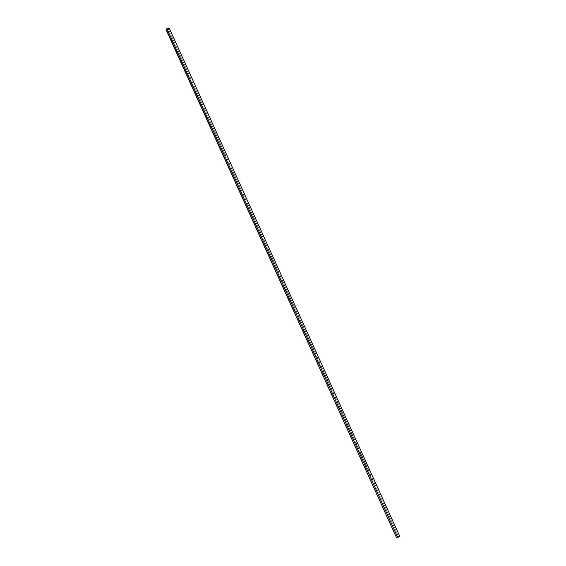 <?xml version="1.0" encoding="UTF-8"?>
<svg xmlns="http://www.w3.org/2000/svg" width="566" height="566" viewBox="0 0 566 566"><rect width="100%" height="100%" fill="white"/><g stroke="black" fill="none" stroke-linecap="round" stroke-linejoin="round"><path stroke-width="0.42" stroke-dasharray="2.83 2.12" d="M376.581 488.168L398.874 537.311L376.581 488.168M166.121 29.255L168.279 28.965L372.506 479.742L375.739 485.996L168.279 28.965L169.298 28.3L166.135 29.326M169.05 30.656L170.585 34.045L169.05 30.656M171.349 35.743L172.892 39.132L171.349 35.743M173.656 40.823L175.198 44.212L173.656 40.823M175.962 45.91L177.505 49.299L175.962 45.91M178.269 50.99L179.811 54.378L178.269 50.99M180.575 56.076L182.111 59.465L180.575 56.076M182.882 61.156L184.417 64.545L182.882 61.156M185.188 66.243L186.723 69.632L185.188 66.243M187.495 71.323L189.03 74.712L187.495 71.323M189.801 76.41L191.336 79.799L189.801 76.41M192.107 81.49L193.643 84.879L192.107 81.49M194.414 86.577L195.949 89.966L194.414 86.577M196.72 91.657L198.256 95.046L196.72 91.657M199.027 96.744L200.562 100.132L199.027 96.744M201.333 101.823L202.869 105.212L201.333 101.823M203.64 106.91L205.175 110.299L203.64 106.91M205.939 111.99L207.481 115.379L205.939 111.99M208.246 117.077L209.788 120.466L208.246 117.077M210.552 122.157L212.094 125.546L210.552 122.157M212.858 127.244L214.401 130.633L212.858 127.244M215.165 132.324L216.7 135.713L215.165 132.324M217.471 137.411L219.007 140.8L217.471 137.411M219.778 142.49L221.313 145.879L219.778 142.49M222.084 147.577L223.62 150.966L222.084 147.577M224.391 152.657L225.926 156.046L224.391 152.657M226.697 157.744L228.232 161.133L226.697 157.744M229.004 162.824L230.539 166.22L229.004 162.824M231.31 167.911L232.845 171.3L231.31 167.911M233.617 172.998L235.152 176.387L233.617 172.998M235.923 178.078L237.458 181.467L235.923 178.078M238.229 183.165L239.765 186.554L238.229 183.165M240.529 188.245L242.071 191.633L240.529 188.245M242.835 193.331L244.378 196.72L242.835 193.331M245.142 198.411L246.684 201.8L245.142 198.411M247.448 203.498L248.99 206.887L247.448 203.498M249.755 208.578L251.29 211.967L249.755 208.578M252.061 213.665L253.596 217.054L252.061 213.665M254.367 218.745L255.903 222.134L254.367 218.745M256.674 223.832L258.209 227.221L256.674 223.832M258.98 228.912L260.516 232.301L258.98 228.912M261.287 233.999L262.822 237.387L261.287 233.999M263.593 239.078L265.129 242.467L263.593 239.078M265.9 244.165L267.435 247.554L265.9 244.165M268.206 249.245L269.741 252.634L268.206 249.245M270.513 254.332L272.048 257.721L270.513 254.332M272.819 259.412L274.354 262.801L272.819 259.412M275.118 264.499L276.661 267.888L275.118 264.499M277.425 269.579L278.967 272.968L277.425 269.579M279.731 274.666L281.274 278.055L279.731 274.666M282.038 279.745L283.58 283.134L282.038 279.745M284.344 284.832L285.88 288.221L284.344 284.832M286.651 289.912L288.186 293.301L286.651 289.912M288.957 294.999L290.492 298.388L288.957 294.999M291.264 300.079L292.799 303.468L291.264 300.079M293.57 305.166L295.105 308.555L293.57 305.166M295.877 310.246L297.412 313.635L295.877 310.246M298.183 315.333L299.718 318.722L298.183 315.333M300.489 320.413L302.025 323.802L300.489 320.413M302.796 325.5L304.331 328.888L302.796 325.5M305.102 330.586L306.638 333.975L305.102 330.586M307.409 335.666L308.944 339.055L307.409 335.666M309.708 340.753L311.25 344.142L309.708 340.753M312.015 345.833L313.557 349.222L312.015 345.833M314.321 350.92L315.863 354.309L314.321 350.92M316.627 356L318.17 359.389L316.627 356M318.934 361.087L320.469 364.476L318.934 361.087M321.24 366.167L322.776 369.556L321.24 366.167M323.547 371.254L325.082 374.642L323.547 371.254M325.853 376.333L327.389 379.722L325.853 376.333M328.16 381.42L329.695 384.809L328.16 381.42M330.466 386.5L332.001 389.889L330.466 386.5M332.773 391.587L334.308 394.976L332.773 391.587M335.079 396.667L336.614 400.056L335.079 396.667M337.386 401.754L338.921 405.143L337.386 401.754M339.692 406.834L341.227 410.223L339.692 406.834M341.991 411.921L343.534 415.31L341.991 411.921M344.298 417L345.84 420.389L344.298 417M346.604 422.087L348.147 425.476L346.604 422.087M348.911 427.167L350.453 430.556L348.911 427.167M351.217 432.254L352.76 435.643L351.217 432.254M353.524 437.334L355.059 440.723L353.524 437.334M355.83 442.421L357.365 445.81L355.83 442.421M358.137 447.501L359.672 450.89L358.137 447.501M360.443 452.588L361.978 455.977L360.443 452.588M362.749 457.668L364.285 461.057L362.749 457.668M365.056 462.755L366.591 466.143L365.056 462.755M367.362 467.834L368.898 471.223L367.362 467.834M369.669 472.921L371.204 476.31L369.669 472.921M371.975 478.001L373.51 481.39L371.975 478.001M374.282 483.088L375.817 486.477L374.282 483.088M378.887 493.255L380.43 496.644L378.887 493.255M381.194 498.342L382.736 501.731L381.194 498.342M383.5 503.422L385.043 506.811L383.5 503.422M385.807 508.509L387.349 511.897L385.807 508.509M388.113 513.588L389.649 516.977L388.113 513.588M390.42 518.675L391.955 522.064L390.42 518.675M392.726 523.755L394.261 527.144L392.726 523.755M395.033 528.842L396.568 532.231L395.033 528.842M397.339 533.922L398.874 537.311L397.339 533.922M282.965 281.91L283.255 282.406L282.986 281.889M283.021 281.918L283.34 282.3L282.986 281.974M283.177 282.377L283.071 281.967L283.177 282.377M169.383 37.009L167.847 33.62M166.185 29.262L167.076 31.922M171.689 42.089L170.154 38.7M173.995 47.176L172.46 43.787M176.302 52.256L174.767 48.867M178.608 57.343L177.073 53.954M180.915 62.423L179.38 59.034M183.221 67.51L181.686 64.121M185.528 72.59L183.992 69.201M187.834 77.676L186.299 74.288M190.141 82.756L188.598 79.367M192.447 87.843L190.905 84.454M194.754 92.923L193.211 89.534M197.06 98.01L195.518 94.621M199.359 103.09L197.824 99.701M201.666 108.177L200.131 104.788M203.972 113.257L202.437 109.868M206.279 118.344L204.743 114.955M208.585 123.423L207.05 120.034M210.892 128.51L209.356 125.121M213.198 133.597L211.663 130.208M215.505 138.677L213.969 135.288M217.811 143.764L216.276 140.375M220.117 148.844L218.582 145.455M222.424 153.931L220.889 150.542M224.73 159.011L223.188 155.622M227.037 164.098L225.494 160.709M229.343 169.177L227.801 165.788M231.65 174.264L230.107 170.875M233.949 179.344L232.414 175.955M236.255 184.431L234.72 181.042M238.562 189.511L237.027 186.122M240.868 194.598L239.333 191.209M243.175 199.678L241.64 196.289M245.481 204.765L243.946 201.376M247.788 209.845L246.252 206.456M250.094 214.931L248.559 211.543M252.401 220.011L250.865 216.622M254.707 225.098L253.172 221.709M257.014 230.178L255.471 226.789M259.32 235.265L257.778 231.876M261.626 240.345L260.084 236.956M263.933 245.432L262.391 242.043M266.239 250.512L264.697 247.123M268.539 255.599L267.003 252.21M270.845 260.678L269.31 257.289M273.152 265.765L271.616 262.376M275.458 270.845L273.923 267.456M277.764 275.932L276.229 272.543M280.071 281.012L278.536 277.623M282.377 286.099L280.842 282.71M284.684 291.179L283.149 287.79M286.99 296.266L285.455 292.877M289.297 301.353L287.761 297.964M291.603 306.432L290.061 303.043M293.91 311.519L292.367 308.13M296.216 316.599L294.674 313.21M298.523 321.686L296.98 318.297M300.829 326.766L299.287 323.377M303.128 331.853L301.593 328.464M305.435 336.933L303.9 333.544M307.741 342.02L306.206 338.631M310.048 347.1L308.512 343.711M312.354 352.186L310.819 348.798M314.661 357.266L313.125 353.877M316.967 362.353L315.432 358.964M319.274 367.433L317.738 364.044M321.58 372.52L320.045 369.131M323.886 377.6L322.351 374.211M326.193 382.687L324.651 379.298M328.499 387.767L326.957 384.378M330.806 392.854L329.263 389.465M333.112 397.933L331.57 394.544M335.419 403.02L333.876 399.631M337.718 408.1L336.183 404.711M340.025 413.187L338.489 409.798M342.331 418.267L340.796 414.878M344.637 423.354L343.102 419.965M346.944 428.434L345.409 425.045M349.25 433.521L347.715 430.132M351.557 438.6L350.021 435.212M353.863 443.687L352.328 440.298M356.17 448.767L354.634 445.378M358.476 453.854L356.941 450.465M360.783 458.941L359.24 455.545M363.089 464.021L361.547 460.632M365.395 469.108L363.853 465.719M367.702 474.188L366.16 470.799M370.008 479.275L368.466 475.886M372.308 484.355L370.772 480.966M374.614 489.441L373.079 486.053M376.921 494.521L375.385 491.132M379.227 499.608L377.692 496.219M381.534 504.688L379.998 501.299M383.84 509.775L382.305 506.386M386.146 514.855L384.611 511.466M388.453 519.942L386.918 516.553M390.759 525.022L389.224 521.633M393.066 530.109L391.531 526.72M395.372 535.188L393.83 531.799M396.787 537.608L396.136 536.886"/><path stroke-width="0.85" d="M166.121 29.255L169.298 28.3L166.949 28.717L397.544 537.07L399.893 536.653L169.298 28.3L399.893 536.653L396.702 537.7L396.136 536.886L396.716 537.608L397.544 537.07L166.949 28.717L166.121 29.255L167.076 31.922L396.136 536.886L166.163 29.305M397.544 537.07L396.702 537.7L399.893 536.653L397.544 537.07M167.847 33.62L169.383 37.009L167.847 33.62M170.154 38.7L171.689 42.089L170.154 38.7M172.46 43.787L173.995 47.176L172.46 43.787M174.767 48.867L176.302 52.256L174.767 48.867M177.073 53.954L178.608 57.343L177.073 53.954M179.38 59.034L180.915 62.423L179.38 59.034M181.686 64.121L183.221 67.51L181.686 64.121M183.992 69.201L185.528 72.59L183.992 69.201M186.299 74.288L187.834 77.676L186.299 74.288M188.598 79.367L190.141 82.756L188.598 79.367M190.905 84.454L192.447 87.843L190.905 84.454M193.211 89.534L194.754 92.923L193.211 89.534M195.518 94.621L197.06 98.01L195.518 94.621M197.824 99.701L199.359 103.09L197.824 99.701M200.131 104.788L201.666 108.177L200.131 104.788M202.437 109.868L203.972 113.257L202.437 109.868M204.743 114.955L206.279 118.344L204.743 114.955M207.05 120.034L208.585 123.423L207.05 120.034M209.356 125.121L210.892 128.51L209.356 125.121M211.663 130.208L213.198 133.597L211.663 130.208M213.969 135.288L215.505 138.677L213.969 135.288M216.276 140.375L217.811 143.764L216.276 140.375M218.582 145.455L220.117 148.844L218.582 145.455M220.889 150.542L222.424 153.931L220.889 150.542M223.188 155.622L224.73 159.011L223.188 155.622M225.494 160.709L227.037 164.098L225.494 160.709M227.801 165.788L229.343 169.177L227.801 165.788M230.107 170.875L231.65 174.264L230.107 170.875M232.414 175.955L233.949 179.344L232.414 175.955M234.72 181.042L236.255 184.431L234.72 181.042M237.027 186.122L238.562 189.511L237.027 186.122M239.333 191.209L240.868 194.598L239.333 191.209M241.64 196.289L243.175 199.678L241.64 196.289M243.946 201.376L245.481 204.765L243.946 201.376M246.252 206.456L247.788 209.845L246.252 206.456M248.559 211.543L250.094 214.931L248.559 211.543M250.865 216.622L252.401 220.011L250.865 216.622M253.172 221.709L254.707 225.098L253.172 221.709M255.471 226.789L257.014 230.178L255.471 226.789M257.778 231.876L259.32 235.265L257.778 231.876M260.084 236.956L261.626 240.345L260.084 236.956M262.391 242.043L263.933 245.432L262.391 242.043M264.697 247.123L266.239 250.512L264.697 247.123M267.003 252.21L268.539 255.599L267.003 252.21M269.31 257.289L270.845 260.678L269.31 257.289M271.616 262.376L273.152 265.765L271.616 262.376M273.923 267.456L275.458 270.845L273.923 267.456M276.229 272.543L277.764 275.932L276.229 272.543M278.536 277.623L280.071 281.012L278.536 277.623M280.842 282.71L282.377 286.099L280.842 282.71M283.149 287.79L284.684 291.179L283.149 287.79M285.455 292.877L286.99 296.266L285.455 292.877M287.761 297.964L289.297 301.353L287.761 297.964M290.061 303.043L291.603 306.432L290.061 303.043M292.367 308.13L293.91 311.519L292.367 308.13M294.674 313.21L296.216 316.599L294.674 313.21M296.98 318.297L298.523 321.686L296.98 318.297M299.287 323.377L300.829 326.766L299.287 323.377M301.593 328.464L303.128 331.853L301.593 328.464M303.9 333.544L305.435 336.933L303.9 333.544M306.206 338.631L307.741 342.02L306.206 338.631M308.512 343.711L310.048 347.1L308.512 343.711M310.819 348.798L312.354 352.186L310.819 348.798M313.125 353.877L314.661 357.266L313.125 353.877M315.432 358.964L316.967 362.353L315.432 358.964M317.738 364.044L319.274 367.433L317.738 364.044M320.045 369.131L321.58 372.52L320.045 369.131M322.351 374.211L323.886 377.6L322.351 374.211M324.651 379.298L326.193 382.687L324.651 379.298M326.957 384.378L328.499 387.767L326.957 384.378M329.263 389.465L330.806 392.854L329.263 389.465M331.57 394.544L333.112 397.933L331.57 394.544M333.876 399.631L335.419 403.02L333.876 399.631M336.183 404.711L337.718 408.1L336.183 404.711M338.489 409.798L340.025 413.187L338.489 409.798M340.796 414.878L342.331 418.267L340.796 414.878M343.102 419.965L344.637 423.354L343.102 419.965M345.409 425.045L346.944 428.434L345.409 425.045M347.715 430.132L349.25 433.521L347.715 430.132M350.021 435.212L351.557 438.6L350.021 435.212M352.328 440.298L353.863 443.687L352.328 440.298M354.634 445.378L356.17 448.767L354.634 445.378M356.941 450.465L358.476 453.854L356.941 450.465M359.24 455.545L360.783 458.941L359.24 455.545M361.547 460.632L363.089 464.021L361.547 460.632M363.853 465.719L365.395 469.108L363.853 465.719M366.16 470.799L367.702 474.188L366.16 470.799M368.466 475.886L370.008 479.275L368.466 475.886M370.772 480.966L372.308 484.355L370.772 480.966M373.079 486.053L374.614 489.441L373.079 486.053M375.385 491.132L376.921 494.521L375.385 491.132M377.692 496.219L379.227 499.608L377.692 496.219M379.998 501.299L381.534 504.688L379.998 501.299M382.305 506.386L383.84 509.775L382.305 506.386M384.611 511.466L386.146 514.855L384.611 511.466M386.918 516.553L388.453 519.942L386.918 516.553M389.224 521.633L390.759 525.022L389.224 521.633M391.531 526.72L393.066 530.109L391.531 526.72M393.83 531.799L395.372 535.188L393.83 531.799M396.136 536.886A4.931 3.835 79.9 0 1 396.716 537.608L396.702 537.7A4.931 2.95 57 0 0 396.136 536.886M283.028 281.868L283.311 282.342M283.34 282.3L282.986 281.889"/></g></svg>
